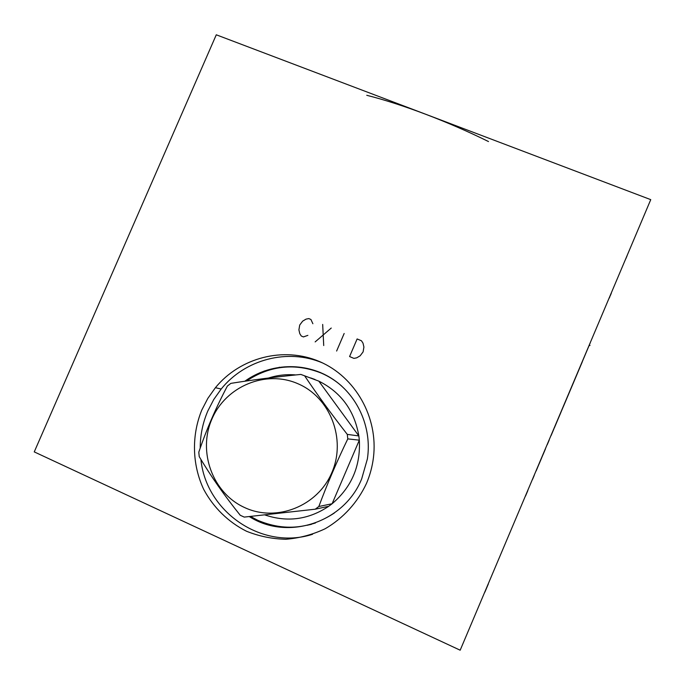 <?xml version="1.0" encoding="UTF-8"?>
<svg xmlns="http://www.w3.org/2000/svg" width="685" height="685" viewBox="0 0 685 685"><rect width="100%" height="100%" fill="white"/><g stroke="black" fill="none" stroke-linecap="round" stroke-linejoin="round"><path stroke-width="1.03" d="M216.28 34.798L650.75 199.643L460.174 650.202L34.25 451.894L216.28 34.798M201.792 410.041L207.829 398.387L215.398 387.71C240.187 357.416 283.778 346.19 319.518 361.56C355.284 376.793 378.437 417.268 373.445 457.554C372.34 466.468 370.028 475.065 366.518 483.336C357.596 502.499 343.168 518.322 325.161 528.743C312.634 534.634 299.542 538.145 285.885 539.266C272.228 538.967 259.076 536.287 246.446 531.217C228.225 522.047 213.377 507.457 203.693 489.364C192.074 464.558 191.44 435.429 201.792 410.041M650.75 199.643L460.174 650.202M590.102 343.176L581.522 363.495L590.102 343.176M306.949 525.318L311.478 524.316M316.068 371.056L320.409 372.52M249.297 516.567C287.503 541.193 344.238 522.621 361.689 478.858L367.374 458.959C372.272 427.269 357.27 394.38 331.001 378.034C304.714 361.68 269.847 363.161 244.819 381.237M200.2 448.161C200.208 435.215 202.751 422.799 207.846 410.931L213.763 399.492L221.204 389.011C245.025 359.325 287.828 348.057 322.609 362.964M200.91 459.421C205.98 511.866 262.055 550.577 312.557 534.291M259.632 372.803L260.514 373.154M324.125 374.224L320.554 372.777M311.666 524.068L315.425 522.997M341.601 385.98C335.427 380.569 328.603 376.245 321.128 373.025C294.935 362.785 270.061 365.439 246.514 380.988M250.453 516.439L257.825 520.326C284.326 531.5 309.834 529.06 334.349 513.014M300.843 374.421L318.816 381.125L300.843 374.421C275.644 376.93 252.32 379.918 230.871 383.369L227.386 386.04C215.886 407.798 206.356 429.855 198.796 452.194L199.224 456.621C210.792 476.118 224.466 495.666 240.247 515.266L244.228 517.098L315.246 509.195L318.833 506.498C327.216 483.995 336.866 461.459 347.792 438.888L347.286 434.384C331.677 414.434 317.532 395.014 304.851 376.151M347.286 434.384L358.854 435.934C354.462 410.606 341.113 392.334 318.816 381.125L358.854 435.934L359.325 440.164L347.792 438.888M318.833 506.498L332.122 503.74C351.619 487.146 360.687 465.954 359.325 440.164L332.122 503.74L328.749 506.275L315.246 509.195M264.795 514.906C287.28 522.535 308.601 519.658 328.749 506.275M297.889 383.711C265.797 369.583 225.836 386.254 211.922 419.066C197.545 451.672 212.521 493.063 244.605 507.551C276.475 522.535 317.763 506.215 331.882 472.539C346.49 439.076 330.187 397.334 297.889 383.711M315.031 379.49L310.673 377.932M295.8 374.935C286.501 374.138 277.408 375.175 268.503 378.026M366.758 95.292C401.864 104.129 448.307 121.682 488.499 141.555M589.254 345.197L589.999 345.505L589.254 345.197M571.564 387.051L573.345 382.846M625.859 258.673L627.117 255.685M611.268 293.385L610.344 295.586M609.967 296.477L609.316 298.001M484.843 592.208L488.311 584.031M563.37 406.573L582.25 361.928L563.37 406.573M575.503 377.889L578.714 370.277M571.059 388.395L573.867 381.759M569.809 391.323L566.641 398.841M560.861 412.481L560.613 413.089M558.421 418.261L560.681 412.918M556.845 421.994L554.225 428.176M556.648 422.457L555.569 425M547.246 444.685L549.19 440.087M543.059 454.575L545.474 448.863M541.433 458.419L539.009 464.156M537.408 467.958L536.132 470.946M527.844 490.554L525.506 496.086M558.669 417.636L558.438 418.201M558.592 417.824L555.518 425.102M557.273 420.941L555.706 424.64M553.882 428.964L551.057 435.643M547.195 444.762L548.462 441.782M575.58 377.632L575.76 377.204M574.715 379.67L571.316 387.719L574.715 379.67M565.724 400.922L569.209 392.693M568.516 394.32L566.212 399.783M562.248 409.15L561.957 409.844M563.678 405.777L560.244 413.903M555.946 424.058L556.151 423.561M556.896 421.806L558.626 417.722M544.515 451.064L541.467 458.291L544.515 451.064M539.72 462.401L536.68 469.602L539.72 462.401M532.51 479.457L534.249 475.356M312.874 323.731L310.921 319.475L308.789 318.576L306.041 319.133L302.659 321.137L299.722 325.041L298.908 329.853L299.782 333.655L301.28 336.018L303.412 336.917L307.865 335.367M322.678 324.433L323.722 345.548M315.151 341.909L331.249 328.046M344.161 333.484L336.626 351.037M357.125 338.947L349.581 356.542L353.914 358.383L356.705 357.835L360.139 355.815L363.11 351.876L363.915 347.012L363.007 343.159L361.466 340.779L357.125 338.947M215.398 387.71L221.204 389.011M279.334 367.194L279.694 367.674M264.222 370.979L264.624 371.518"/></g></svg>
